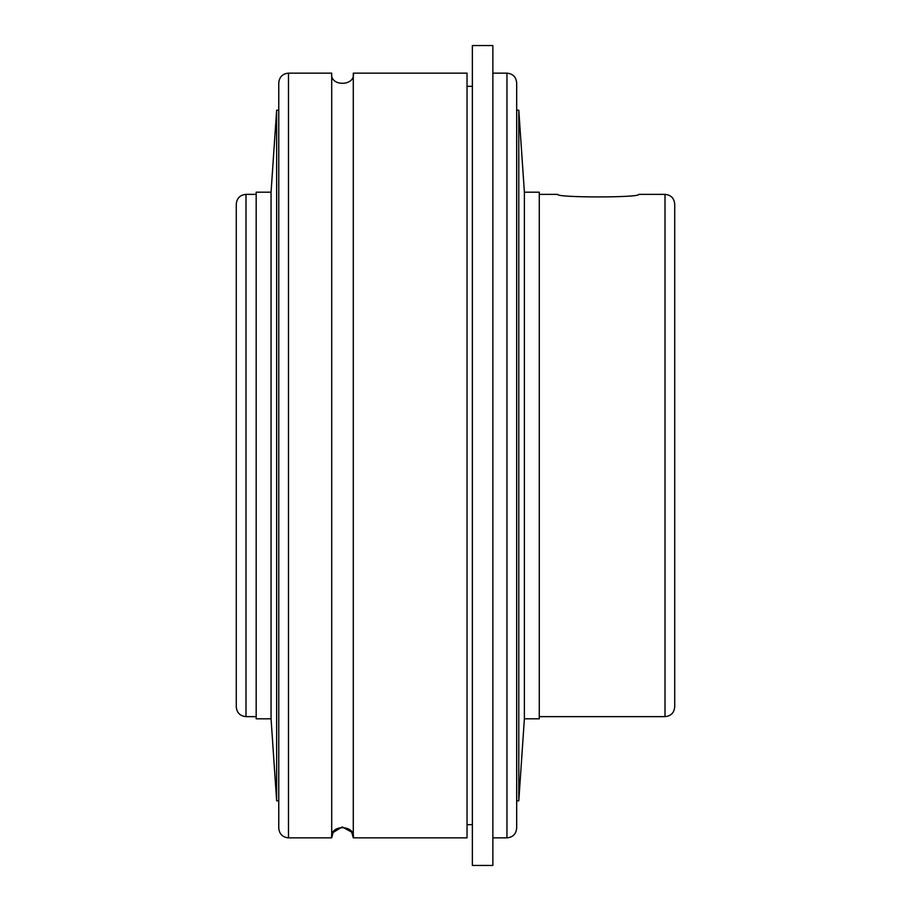 <?xml version="1.0" encoding="UTF-8"?>
<svg xmlns="http://www.w3.org/2000/svg" width="911" height="911" viewBox="0 0 911 911"><rect width="100%" height="100%" fill="white"/><g stroke="black" fill="none" stroke-linecap="round" stroke-linejoin="round"><path stroke-width="1.37" d="M245.993 194.362L245.993 716.638C240.094 716.069 236.86 712.835 236.279 706.925L236.279 204.075C236.86 198.165 240.094 194.931 245.993 194.362L256.173 194.362M539.266 194.362L557.783 194.362C555.3 197.778 641.196 197.778 638.713 194.362L665.007 194.362C670.906 194.931 674.14 198.165 674.721 204.075L674.721 706.925C674.14 712.835 670.906 716.069 665.007 716.638L665.007 194.362M638.713 194.362C641.196 197.778 555.3 197.778 557.783 194.362M674.721 667.547L674.721 243.453M467.036 86.34L472.365 86.34M467.036 837.858L467.036 73.142L353.286 73.142C355.894 86.283 329.463 87.057 331.706 73.142C329.463 87.057 355.894 86.283 353.286 73.142L353.286 837.858L351.68 832.153L342.217 826.915L333.084 832.529L331.706 837.858C329.463 823.943 355.894 824.717 353.286 837.858L467.036 837.858M492.862 73.142L506.96 73.142C512.859 73.723 516.104 76.957 516.674 82.855L516.674 828.145C516.104 834.043 512.859 837.277 506.96 837.858L506.96 73.142M331.706 73.142L331.706 837.858L288.48 837.858L288.48 73.142L331.706 73.142M288.48 73.142C282.581 73.723 279.347 76.957 278.766 82.855L278.766 828.145C279.347 834.043 282.581 837.277 288.48 837.858M516.639 110.185L518.792 110.185L518.792 800.815L516.674 800.815M518.792 110.185L524.383 192.198L524.383 718.802L518.792 800.815M524.383 192.198L539.266 192.198L539.266 718.802L524.383 718.802M271.057 718.802L256.173 718.802L256.173 192.198L271.057 192.198L271.057 718.802L276.648 800.815L278.766 800.815M271.057 192.198L276.648 110.185L276.648 800.815M276.648 110.185L278.8 110.185M492.862 45.55L492.862 865.45L472.365 865.45L472.365 45.55L492.862 45.55M245.993 716.638L256.173 716.638M539.266 716.638L665.007 716.638M467.036 824.66L472.365 824.66M492.862 837.858L506.96 837.858"/></g></svg>
